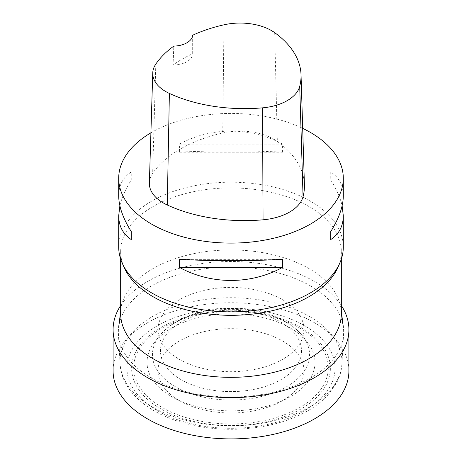 <?xml version="1.0" encoding="UTF-8"?>
<svg xmlns="http://www.w3.org/2000/svg" width="462" height="462" viewBox="0 0 462 462"><rect width="100%" height="100%" fill="white"/><g stroke="black" fill="none" stroke-linecap="round" stroke-linejoin="round"><path stroke-width="0.35" stroke-dasharray="2.31 1.73" d="M120.669 313.646A110.331 63.698 180 0 1 120.957 309.02A110.331 63.698 180 0 1 192.51 253.944A110.331 63.698 180 0 1 309.014 268.601A110.331 63.698 180 0 1 341.043 309.02A110.331 63.698 180 0 1 341.331 313.646M310.649 286.001A112.636 65.032 180 0 1 343.341 327.258A112.636 65.032 180 0 1 343.578 334.095A112.636 65.032 180 0 1 231 397.014A112.636 65.032 180 0 1 118.422 334.095A112.636 65.032 180 0 1 118.659 327.258A112.636 65.032 180 0 1 191.707 271.038A112.636 65.032 180 0 1 310.649 286.001M124.116 267.423A110.331 63.698 180 0 1 120.669 251.623A110.331 63.698 180 0 1 188.779 192.77A110.331 63.698 180 0 1 309.014 206.578A110.331 63.698 180 0 1 341.331 251.623A110.331 63.698 180 0 1 337.884 267.423M157.432 410.701A104.042 60.066 0 0 0 304.568 410.701A104.042 60.066 0 0 0 304.568 325.756A104.042 60.066 0 0 0 157.432 325.756A104.042 60.066 0 0 0 157.432 410.701M309.459 316.487A110.961 64.062 180 0 1 341.944 360.655A110.961 64.062 180 0 1 341.903 363.865A110.961 64.062 180 0 1 231 425.843A110.961 64.062 180 0 1 120.097 363.865A110.961 64.062 180 0 1 120.056 360.655A110.961 64.062 180 0 1 189.443 302.385A110.961 64.062 180 0 1 309.459 316.487M118.699 247.037A112.301 64.836 180 0 1 188.022 187.133A112.301 64.836 180 0 1 310.406 201.189A112.301 64.836 180 0 1 343.301 247.037M301.276 327.656A99.388 57.38 180 0 1 256.722 423.654A99.388 57.38 180 0 1 135.002 353.378A99.388 57.38 180 0 1 301.276 327.656M290.384 328.078A83.98 48.487 180 0 1 307.663 342.573A83.98 48.487 180 0 1 231 410.851A83.98 48.487 180 0 1 154.337 342.573A83.98 48.487 180 0 1 290.384 328.078M150.907 132.819A112.301 64.836 180 0 1 302.679 128.355M282.582 152.194L282.582 144.167C250.814 126.75 211.186 126.75 179.418 144.167L179.418 152.194C211.186 150.433 250.814 150.433 282.582 152.194L179.418 152.194M343.301 195.848C343.22 185.383 339.039 177.425 330.752 171.98L330.752 180.007C336.498 189.154 340.286 197.742 342.123 205.775M119.877 205.775C121.714 197.742 125.502 189.154 131.248 180.007L131.248 171.98C122.961 177.425 118.78 185.383 118.699 195.848M149.365 182.981A47.73 27.558 180 0 1 152.656 173.406A123.533 71.321 180 0 1 222.73 133.027A47.73 27.558 180 0 1 277.344 141.476A123.533 71.321 180 0 1 304.418 184.777M192.666 35.233L192.683 53.708A120.726 69.698 0 0 0 173.065 65.021L173.822 46.102M173.065 65.021A19.652 11.348 0 0 0 192.683 53.708M179.418 144.167L282.582 144.167M330.752 171.98L330.752 180.007M282.582 259.355L179.418 259.355M131.248 180.007L131.248 171.98M120.669 305.538A117.914 68.076 180 0 1 314.379 281.422A117.914 68.076 180 0 1 341.331 305.538M113.086 370.824A117.914 68.076 180 0 1 185.874 307.929A117.914 68.076 180 0 1 314.379 322.684A117.914 68.076 180 0 1 348.914 370.824M282.617 299.757A72.996 42.146 180 0 1 303.996 329.562A72.996 42.146 180 0 1 231 371.702A72.996 42.146 180 0 1 158.004 329.562A72.996 42.146 180 0 1 203.066 290.627A72.996 42.146 180 0 1 282.617 299.757M282.617 341.02A72.996 42.146 180 0 1 303.996 370.824A72.996 42.146 180 0 1 231 412.964A72.996 42.146 180 0 1 158.004 370.824A72.996 42.146 180 0 1 203.066 331.883A72.996 42.146 180 0 1 282.617 341.02M280.867 322.106A70.524 40.714 180 0 1 249.255 390.223A70.524 40.714 180 0 1 162.878 340.355A70.524 40.714 180 0 1 280.867 322.106M286.538 322.615A78.546 45.345 180 0 1 302.702 336.163A78.546 45.345 180 0 1 231 400.028A78.546 45.345 180 0 1 159.298 336.163A78.546 45.345 180 0 1 286.538 322.615M299.803 328.049A97.297 56.173 180 0 1 256.185 422.037A97.297 56.173 180 0 1 137.018 353.234A97.297 56.173 180 0 1 299.803 328.049M274.699 32.663L277.344 141.476M155.81 64.085L152.656 173.406M223.96 24.815L222.73 133.027M120.957 309.02L120.669 311.33M341.043 309.02L341.331 311.33M120.669 251.623L120.669 259.124M341.331 251.623L341.331 259.124M341.944 360.655C342.14 368.381 340.344 375.82 336.561 382.969L327.437 395.588C322.638 400.693 316.892 405.289 310.21 409.384C295.328 418.387 277.685 424.387 257.276 427.396C220.114 432.958 178.678 426.062 151.934 409.476C139.801 402.084 130.942 393.202 125.364 382.825C121.627 375.716 119.86 368.324 120.056 360.655M341.903 363.865L343.578 334.095M120.097 363.865L118.422 334.095M307.663 342.573L302.702 336.163C298.29 330.538 292.556 325.698 285.499 321.644C264.709 309.459 233.125 305.359 206.058 310.909C194.652 313.201 184.563 316.92 175.791 322.06C169.057 326.028 163.554 330.728 159.298 336.163L154.337 342.573M158.004 329.562L158.004 370.824M303.996 329.562L303.996 370.824"/><path stroke-width="0.69" d="M341.331 259.124L341.331 313.646A110.331 63.698 180 0 1 231 377.344A110.331 63.698 180 0 1 120.669 313.646L120.669 259.124M342.123 205.775L343.301 215.702L343.301 247.037A112.301 64.836 180 0 1 339.789 263.121L337.884 267.423A110.331 63.698 180 0 1 231 315.321A110.331 63.698 180 0 1 124.116 267.423L122.211 263.121A112.301 64.836 180 0 1 118.699 247.037L118.699 215.702L119.877 205.775M339.789 263.121A112.301 64.836 180 0 1 231 311.873A112.301 64.836 180 0 1 122.211 263.121M302.679 128.355A112.301 64.836 180 0 1 310.406 132.421A112.301 64.836 180 0 1 343.301 178.263A112.301 64.836 180 0 1 231 243.099A112.301 64.836 180 0 1 118.699 178.263A112.301 64.836 180 0 1 150.907 132.819M179.418 267.377L179.418 259.355C211.186 261.117 250.814 261.117 282.582 259.355L282.582 267.377C250.814 284.794 211.186 284.794 179.418 267.377L282.582 267.377M343.301 215.702C343.22 226.166 339.039 234.118 330.752 239.564L330.752 231.543C339.039 218.283 343.22 206.387 343.301 195.848L343.301 178.263M118.699 178.263L118.699 195.848C118.78 206.387 122.961 218.283 131.248 231.543L131.248 239.564C122.961 234.118 118.78 226.166 118.699 215.702M301.033 74.78L304.418 184.777A123.533 71.321 180 0 1 303.055 196.673A47.73 27.558 180 0 1 263.051 219.808A123.533 71.321 180 0 1 167.267 204.989A47.73 27.558 180 0 1 149.365 182.981L152.749 72.984A44.34 25.601 180 0 1 155.81 64.085A120.143 69.364 180 0 1 173.822 46.102A19.652 11.348 180 0 0 192.666 35.233A120.143 69.364 180 0 1 223.96 24.815A44.34 25.601 180 0 1 274.699 32.663A120.143 69.364 180 0 1 301.033 74.78A120.143 69.364 180 0 1 299.711 86.348A44.34 25.601 180 0 1 262.543 107.842A120.143 69.364 180 0 1 169.381 93.428A44.34 25.601 180 0 1 152.749 72.984M330.752 231.543L330.752 239.564M131.248 239.564L131.248 231.543M341.331 305.538A117.914 68.076 180 0 1 348.914 329.562A117.914 68.076 180 0 1 231 397.638A117.914 68.076 180 0 1 113.086 329.562A117.914 68.076 180 0 1 120.669 305.538M348.914 329.562L348.914 370.824A117.914 68.076 180 0 1 231 438.9A117.914 68.076 180 0 1 113.086 370.824L113.086 329.562M299.711 86.348L303.055 196.673M262.543 107.842L263.051 219.808M169.381 93.428L167.267 204.989M120.669 311.33L118.659 327.258M341.331 311.33L343.341 327.258"/></g></svg>
